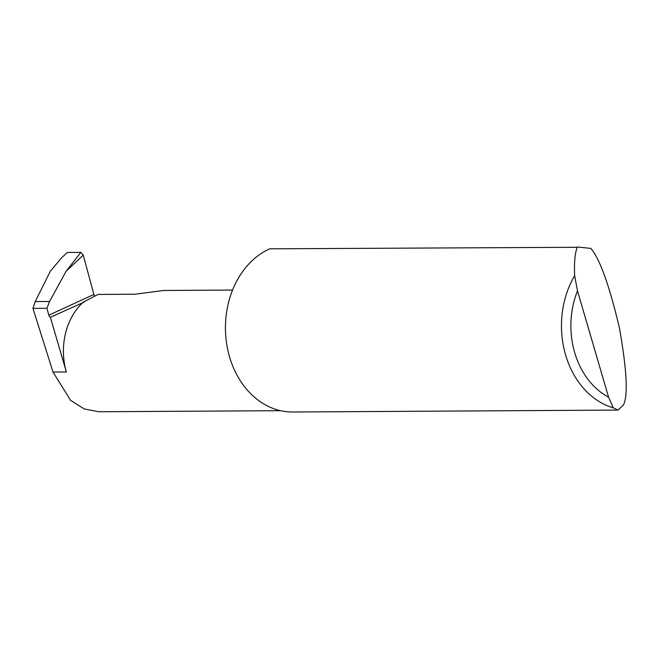 <?xml version="1.0" encoding="UTF-8"?>
<svg xmlns="http://www.w3.org/2000/svg" width="659" height="659" viewBox="0 0 659 659"><rect width="100%" height="100%" fill="white"/><g stroke="black" fill="none" stroke-linecap="round" stroke-linejoin="round"><path stroke-width="0.99" d="M232.553 290.059L163.786 290.462L135.095 294.211L98.043 294.433L83.355 302.094A60.455 48.025 89.7 0 0 66.37 371.981L53.017 372.055L32.95 308.371L35.224 301.575L49.557 301.493L66.114 271.286L80.835 252.381L83.256 255.099L66.114 271.286M577.358 246.993L590.851 248.377C599.764 258.748 609.27 285.199 619.378 327.712C626.882 370.02 628.216 395.812 623.373 405.087L618.084 410.079L613.282 407.847A83.998 66.732 -90.3 0 1 574.648 275.717C574.104 262.521 574.969 253.04 577.235 247.29L269.762 248.814A83.998 66.732 -90.3 0 0 269.094 249.118A83.998 66.732 -90.3 0 0 226.515 342.845A83.998 66.732 -90.3 0 0 292.662 412.007L618.084 410.079M61.633 257.76L67.325 252.463L61.633 257.76L50.315 271.269L35.224 301.575M280.561 410.689L98.792 411.76L84.204 408.934L70.579 400.326L53.017 372.055M84.022 302.16L50.372 317.276A2.241 1.277 65.3 0 1 48.815 315.2L46.946 308.288L49.557 301.493M94.748 296.031A2.241 1.277 65.3 0 1 93.875 294.458L83.256 255.099M46.946 308.288L32.95 308.371M50.372 317.276L66.37 371.981M80.835 252.381L67.325 252.463M574.648 275.717L577.498 290.924L608.578 397.204L613.282 407.847M577.498 290.924A77.276 61.386 89.7 0 0 608.578 397.204M48.815 315.2L93.875 294.458"/></g></svg>
